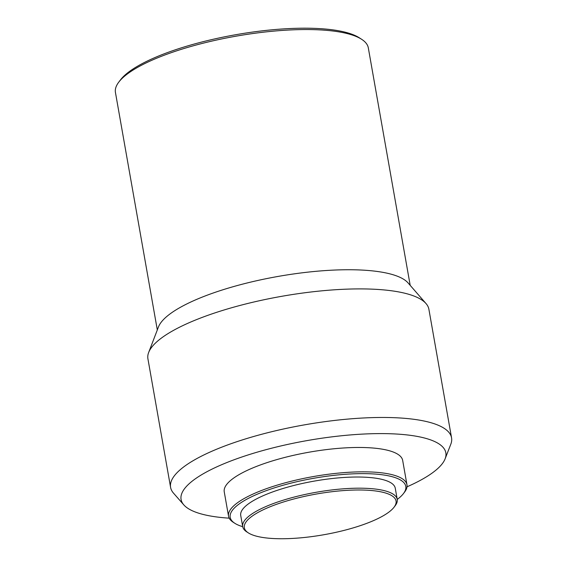 <?xml version="1.0" encoding="UTF-8"?>
<svg xmlns="http://www.w3.org/2000/svg" width="567" height="567" viewBox="0 0 567 567"><rect width="100%" height="100%" fill="white"/><g stroke="black" fill="none" stroke-linecap="round" stroke-linejoin="round"><path stroke-width="0.85" d="M346.324 529.812A77.034 20.695 -10 0 1 248.353 532.895A77.034 20.695 -10 0 1 294.082 498.917A77.034 20.695 -10 0 1 370.705 490.448A77.034 20.695 -10 0 1 394.051 507.203A77.034 20.695 -10 0 1 346.324 529.812M248.353 532.895L246.78 531.889A78.459 21.078 -10 0 1 242.697 526.637A78.459 21.078 -10 0 1 293.359 497.28A78.459 21.078 -10 0 1 397.226 499.392A78.459 21.078 -10 0 1 395.185 505.721L394.051 507.203M242.697 526.637L240.727 515.474A78.459 21.078 -10 0 1 291.388 486.117A78.459 21.078 -10 0 1 395.263 488.222L397.226 499.392M242.704 526.679A89.161 23.956 -10 0 1 234.837 523.298A89.161 23.956 -10 0 1 287.76 483.97A89.161 23.956 -10 0 1 376.453 474.161A89.161 23.956 -10 0 1 403.47 493.559A89.161 23.956 -10 0 1 397.233 499.428M234.837 523.298L233.264 522.285A90.585 24.338 -10 0 1 228.544 516.225A90.585 24.338 -10 0 1 287.037 482.333A90.585 24.338 -10 0 1 406.964 484.764A90.585 24.338 -10 0 1 404.604 492.078L403.47 493.559M228.544 516.225L224.248 491.865A90.585 24.338 -10 0 1 282.742 457.973A90.585 24.338 -10 0 1 402.669 460.411L406.964 484.764M229.21 518.167A134.414 36.111 -10 0 1 183.821 504.899A134.414 36.111 -10 0 1 267.879 449.184A134.414 36.111 -10 0 1 445.116 458.831A134.414 36.111 -10 0 1 407.007 486.812M183.821 504.899L173.495 493.134A142.65 38.329 -10 0 1 170.589 487.379A142.65 38.329 -10 0 1 262.705 434.003A142.65 38.329 -10 0 1 451.559 437.837A142.65 38.329 -10 0 1 450.8 444.237L445.116 458.831M170.589 487.379L147.923 358.826A142.65 38.329 -10 0 1 148.653 352.49A142.65 38.329 -10 0 1 240.032 305.443A142.65 38.329 -10 0 1 426.037 303.579A142.65 38.329 -10 0 1 428.893 309.284L451.559 437.837M148.653 352.49L158.455 326.968A128.39 34.495 -10 0 1 240.699 284.627A128.39 34.495 -10 0 1 408.098 282.947L426.037 303.579M157.314 329.944L115.441 92.471A128.39 34.495 -10 0 1 118.786 82.116A128.39 34.495 -10 0 1 198.344 44.432A128.39 34.495 -10 0 1 361.626 39.293A128.39 34.495 -10 0 1 368.316 47.883L410.189 285.35M118.786 82.116L120.48 79.883A126.25 33.921 -10 0 1 198.712 42.83A126.25 33.921 -10 0 1 359.272 37.776L361.626 39.293"/></g></svg>
